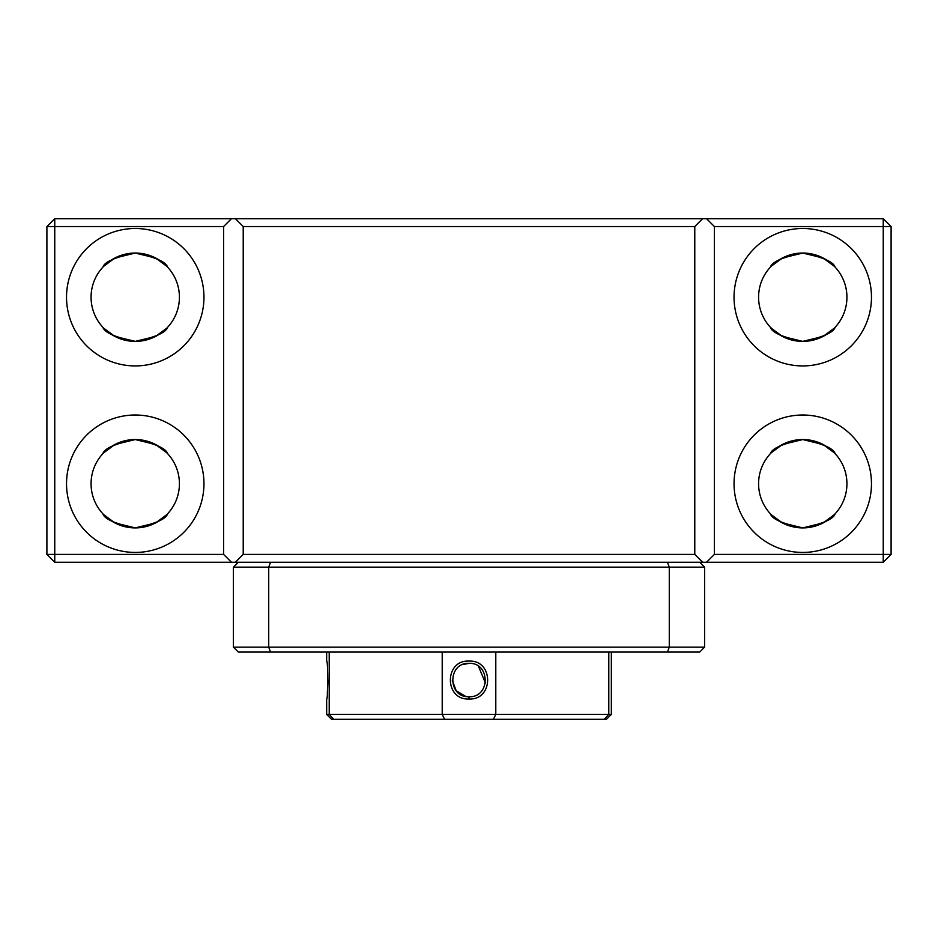 <?xml version="1.0" encoding="UTF-8"?>
<svg xmlns="http://www.w3.org/2000/svg" width="938" height="938" viewBox="0 0 938 938"><rect width="100%" height="100%" fill="white"/><g stroke="black" fill="none" stroke-linecap="round" stroke-linejoin="round"><path stroke-width="1.41" d="M270.543 562.249L268.725 567.162L233.41 567.162L238.322 562.249M667.457 562.249L669.275 567.162L268.725 567.162L268.725 647.161L233.41 647.161L233.41 567.162M699.678 562.249L704.59 567.162L669.275 567.162L669.275 647.161L268.725 647.161L270.543 652.074L699.678 652.074L704.59 647.161L669.275 647.161L667.457 652.074M704.59 567.162L704.59 647.161M270.543 652.074L238.322 652.074L233.41 647.161M469 698.998C493.822 700.323 493.845 659.813 469.023 661.102C444.213 659.731 444.12 700.299 469 698.998L469 696.735C447.496 697.766 447.449 662.357 469 663.365C490.515 662.357 490.551 697.743 469 696.735M327.983 680.05L327.315 693.44M478.462 666.308L485.427 682.97M469 663.365L462.692 664.596M495.792 652.074L495.792 714.404L493.4 719.317L606.429 719.317L611.341 714.404L608.785 714.404L608.785 652.074M442.208 652.074L442.208 714.404L329.215 714.404L329.215 652.074M604.248 719.317L608.785 714.404L442.208 714.404L444.6 719.317L493.4 719.317M326.659 714.404L331.571 719.317L333.752 719.317L329.215 714.404L326.659 714.404L326.659 698.998C328.077 700.369 328.089 659.801 326.659 661.102L326.659 652.074M333.752 719.317L444.6 719.317M465.74 696.418L456.185 690.743L452.315 680.32M835.148 267.178C833.448 261.796 822.649 257.082 802.752 253.037L782.362 258.032L771.259 266.24M167.644 267.178C165.932 261.796 155.133 257.082 135.248 253.037L114.858 258.032L103.755 266.24M802.752 228.497A68.709 68.709 0 0 0 734.044 297.217A68.709 68.709 0 0 0 802.752 365.926A68.709 68.709 0 0 0 871.472 297.217A68.709 68.709 0 0 0 802.752 228.497M802.752 415.006A68.709 68.709 0 0 0 734.044 483.727A68.709 68.709 0 0 0 802.752 552.435A68.709 68.709 0 0 0 871.472 483.727A68.709 68.709 0 0 0 802.752 415.006M789.948 339.497L802.752 341.385C782.867 337.352 772.068 332.638 770.356 327.245L775.878 332.275M779.748 334.925L784.449 337.422M835.148 327.245C833.448 332.638 822.649 337.352 802.752 341.385L782.362 336.402L771.259 328.194M802.752 341.385A44.168 44.168 0 0 1 758.584 297.217A44.168 44.168 0 0 1 802.752 253.037A44.168 44.168 0 0 1 846.932 297.217A44.168 44.168 0 0 1 802.752 341.385L823.142 336.402L834.245 328.194L825.768 334.913M802.752 253.037C782.867 257.082 772.068 261.796 770.356 267.178C772.068 261.796 782.867 257.082 802.752 253.037L823.142 258.032L834.245 266.24L825.768 259.509M789.948 526.007L802.752 527.895C782.867 523.861 772.068 519.148 770.356 513.754L775.855 518.761M779.748 521.434L784.449 523.932M835.148 513.754C833.448 519.148 822.649 523.861 802.752 527.895L782.362 522.912L771.259 514.704M770.356 453.687C772.068 448.305 782.867 443.592 802.752 439.547A44.168 44.168 0 0 1 846.932 483.727A44.168 44.168 0 0 1 802.752 527.895A44.168 44.168 0 0 1 758.584 483.727A44.168 44.168 0 0 1 802.752 439.547L782.362 444.542L771.259 452.749L779.724 446.031M796.104 440.051L791.566 440.989M789.948 441.446L784.543 443.486M167.644 513.754C165.932 519.148 155.133 523.861 135.248 527.895C115.351 523.861 104.552 519.148 102.852 513.754C104.552 519.148 115.351 523.861 135.248 527.895L114.858 522.912L103.755 514.704M102.852 453.687C104.552 448.305 115.351 443.592 135.248 439.547A44.168 44.168 0 0 1 179.416 483.727A44.168 44.168 0 0 1 135.248 527.895A44.168 44.168 0 0 1 91.068 483.727A44.168 44.168 0 0 1 135.248 439.547L114.858 444.542L103.755 452.749L112.22 446.031M128.6 440.051L124.062 440.989M122.444 441.446L117.027 443.486M167.644 327.245C165.932 332.638 155.133 337.352 135.248 341.385C115.351 337.352 104.552 332.638 102.852 327.245C104.552 332.638 115.351 337.352 135.248 341.385L114.858 336.402L103.755 328.194M135.248 341.385A44.168 44.168 0 0 1 91.068 297.217A44.168 44.168 0 0 1 135.248 253.037A44.168 44.168 0 0 1 179.416 297.217A44.168 44.168 0 0 1 135.248 341.385L155.638 336.402L166.741 328.194L158.264 334.913M135.248 253.037C115.351 257.082 104.552 261.796 102.852 267.178C104.552 261.796 115.351 257.082 135.248 253.037L155.638 258.032L166.741 266.24L158.264 259.509M135.248 415.006A68.709 68.709 0 0 0 66.528 483.727A68.709 68.709 0 0 0 135.248 552.435A68.709 68.709 0 0 0 203.956 483.727A68.709 68.709 0 0 0 135.248 415.006M135.248 228.497A68.709 68.709 0 0 0 66.528 297.217A68.709 68.709 0 0 0 135.248 365.926A68.709 68.709 0 0 0 203.956 297.217A68.709 68.709 0 0 0 135.248 228.497M802.752 439.547C822.649 443.592 833.448 448.305 835.148 453.687C833.448 448.305 822.649 443.592 802.752 439.547L823.142 444.542L834.245 452.749M135.248 439.547C155.133 443.592 165.932 448.305 167.644 453.687C165.932 448.305 155.133 443.592 135.248 439.547L155.638 444.542L166.741 452.749M141.837 340.893L153.527 337.422M809.342 340.893L821.043 337.422M809.342 527.402L821.043 523.932M825.768 521.422L834.245 514.704L823.142 522.912L802.752 527.895M135.248 527.895L155.638 522.912L166.741 514.704L158.264 521.422M141.837 527.402L153.527 523.932M54.756 554.405L54.756 562.249L46.9 554.405L54.756 554.405L54.756 218.683L46.9 226.539L223.596 226.539L223.596 554.405L54.756 554.405M891.1 554.405L891.1 226.539L883.244 218.683L883.244 554.405L891.1 554.405L883.244 562.249L883.244 554.405L714.404 554.405L706.549 562.249L702.632 562.249L694.777 554.405L243.223 554.405L235.368 562.249L702.632 562.249M46.9 226.539L46.9 554.405M141.837 253.541L153.527 257M809.342 253.541L821.043 257M883.244 218.683L706.549 218.683L714.404 226.539L891.1 226.539M235.368 562.249L54.756 562.249M883.244 562.249L706.549 562.249M231.452 562.249L223.596 554.405M714.404 226.539L714.404 554.405M694.777 554.405L694.777 226.539L243.223 226.539L243.223 554.405M243.223 226.539L235.368 218.683L231.452 218.683L223.596 226.539M231.452 218.683L54.756 218.683M706.549 218.683L702.632 218.683L694.777 226.539M702.632 218.683L235.368 218.683M611.341 714.404L611.341 652.074"/></g></svg>
